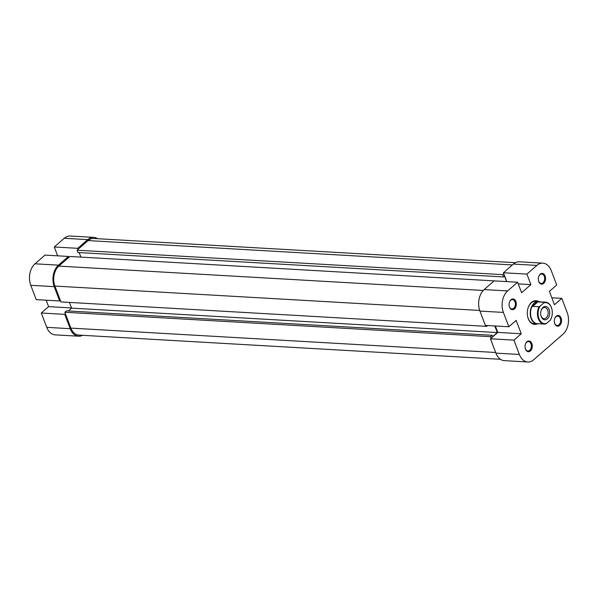<?xml version="1.0" encoding="UTF-8"?>
<svg xmlns="http://www.w3.org/2000/svg" width="598" height="598" viewBox="0 0 598 598"><rect width="100%" height="100%" fill="white"/><g stroke="black" fill="none" stroke-linecap="round" stroke-linejoin="round"><path stroke-width="0.9" d="M58.462 265.153L68.434 256.452L44.962 255.099L34.99 263.808L58.462 265.153A15.66 10.585 93.3 0 0 54.231 286.651L59.68 300.981L36.209 299.635L30.767 285.306A15.66 10.585 -86.7 0 1 34.99 263.808M70.205 328.691L64.756 314.361L41.292 313.008L46.734 327.345L70.205 328.691A15.66 10.585 93.3 0 0 78.615 336.203A15.66 10.585 93.3 0 0 82.599 335.314M97.549 238.707A15.66 10.585 93.3 0 0 93.692 237.361A15.66 10.585 93.3 0 0 87.712 239.626L77.74 248.327L54.269 246.981L57.632 255.832M54.269 246.981L64.248 238.281A15.66 10.585 -86.7 0 1 70.22 236.016L93.692 237.361M78.615 336.203L55.143 334.858A15.66 10.585 -86.7 0 1 46.734 327.345M46.166 300.203L48.602 306.632L41.292 313.008M68.434 256.452L68.792 257.402M60.346 300.405L59.68 300.981M64.756 314.361L65.421 313.778M78.099 249.284L77.74 248.327M71.528 307.948L48.602 306.632M556.185 316.23A5.367 3.625 -86.7 0 1 561.118 318.031A5.367 3.625 -86.7 0 1 559.668 325.402A5.367 3.625 -86.7 0 1 554.481 322.771A5.367 3.625 -86.7 0 1 554.727 318.487A5.367 3.625 -86.7 0 1 556.185 316.23M554.451 322.628A4.702 3.177 93.3 0 0 557.164 325.484A4.702 3.177 93.3 0 0 558.958 324.804A4.702 3.177 93.3 0 0 560.543 319.616A4.702 3.177 93.3 0 0 557.702 316.103A4.702 3.177 93.3 0 0 555.908 316.776A4.702 3.177 93.3 0 0 554.682 318.622M526.935 341.757A5.367 3.625 -86.7 0 1 531.869 343.558A5.367 3.625 -86.7 0 1 530.419 350.929A5.367 3.625 -86.7 0 1 525.231 348.298A5.367 3.625 -86.7 0 1 525.478 344.007A5.367 3.625 -86.7 0 1 526.935 341.757M525.201 348.156A4.702 3.177 93.3 0 0 527.914 351.011A4.702 3.177 93.3 0 0 529.708 350.331A4.702 3.177 93.3 0 0 531.293 345.136A4.702 3.177 93.3 0 0 528.453 341.622A4.702 3.177 93.3 0 0 526.659 342.303A4.702 3.177 93.3 0 0 525.433 344.149M510.961 299.718A5.367 3.625 -86.7 0 1 515.895 301.519A5.367 3.625 -86.7 0 1 514.444 308.889A5.367 3.625 -86.7 0 1 509.264 306.258A5.367 3.625 -86.7 0 1 509.511 301.968A5.367 3.625 -86.7 0 1 510.961 299.718M509.227 306.116A4.702 3.177 93.3 0 0 511.94 308.972A4.702 3.177 93.3 0 0 513.734 308.291A4.702 3.177 93.3 0 0 515.327 303.096A4.702 3.177 93.3 0 0 512.479 299.583A4.702 3.177 93.3 0 0 510.685 300.263A4.702 3.177 93.3 0 0 509.459 302.11M540.211 274.19A5.367 3.625 -86.7 0 1 545.144 275.992A5.367 3.625 -86.7 0 1 543.702 283.362A5.367 3.625 -86.7 0 1 538.514 280.731A5.367 3.625 -86.7 0 1 538.761 276.448A5.367 3.625 -86.7 0 1 540.211 274.19M538.484 280.589A4.702 3.177 93.3 0 0 541.19 283.445A4.702 3.177 93.3 0 0 542.984 282.764A4.702 3.177 93.3 0 0 544.576 277.577A4.702 3.177 93.3 0 0 541.728 274.056A4.702 3.177 93.3 0 0 539.942 274.736A4.702 3.177 93.3 0 0 538.708 276.582M537.333 323.877A11.863 8.013 -86.7 0 1 527.713 316.873A11.863 8.013 -86.7 0 1 528.258 307.409A11.863 8.013 -86.7 0 1 531.465 302.431A11.863 8.013 -86.7 0 1 538.619 301.549M539.919 301.841A11.19 7.557 93.3 0 0 538.424 301.534L535.464 301.362A11.19 7.557 93.3 0 0 531.188 302.977A11.19 7.557 93.3 0 0 528.206 307.544M513.405 264.054L503.434 272.755L526.905 274.108L536.877 265.4L513.405 264.054A15.66 10.585 -86.7 0 1 519.385 261.797L542.857 263.142A15.66 10.585 93.3 0 0 536.877 265.4M551.834 297.797L561.791 298.365L567.233 312.694A15.66 10.585 93.3 0 1 563.01 334.192L533.752 359.719A15.66 10.585 93.3 0 1 527.78 361.984A15.66 10.585 93.3 0 1 519.37 354.465L513.921 340.135L521.239 333.751L516.156 320.379L508.846 326.762L503.396 312.425L479.932 311.08L485.374 325.409L508.846 326.762M527.683 316.738A11.19 7.557 93.3 0 0 534.178 323.705L537.146 323.877A11.19 7.557 93.3 0 0 538.656 323.735M479.932 311.08A15.66 10.585 -86.7 0 1 484.156 289.582L494.127 280.881L517.599 282.226L521.591 292.736L530.897 284.618L526.905 274.108M517.599 282.226L507.627 290.927A15.66 10.585 93.3 0 0 503.396 312.425M542.857 263.142A15.66 10.585 93.3 0 1 551.266 270.655L556.708 284.992L549.398 291.368L554.473 304.748L561.791 298.365M503.434 272.755L506.798 281.606M527.78 361.984L504.308 360.639A15.66 10.585 -86.7 0 1 495.899 353.119L519.37 354.465M495.331 325.985L497.768 332.406L490.457 338.789L495.899 353.119M490.457 338.789L513.921 340.135M497.768 332.406L521.239 333.751M518.227 283.886L530.897 284.618M539.022 306.759L540.129 306.101A10.517 7.109 93.3 0 0 538.947 318.584A10.517 7.109 93.3 0 0 546.662 323.301L545.555 323.959A10.966 7.408 -86.7 0 1 544.24 324.056A10.966 7.408 -86.7 0 1 538.35 318.794A10.966 7.408 -86.7 0 1 539.022 306.759L532.766 306.4L534.395 303.35A10.966 7.408 93.3 0 0 531.435 318.398A10.966 7.408 93.3 0 0 537.325 323.66L544.24 324.056M538.424 301.534A11.19 7.557 93.3 0 0 531.443 307.036A11.19 7.557 93.3 0 0 531.136 318.502A11.19 7.557 93.3 0 0 537.146 323.877M545.496 302.162L538.581 301.766A10.966 7.408 93.3 0 0 534.395 303.35L537.923 301.9L544.18 302.259A10.966 7.408 -86.7 0 1 545.496 302.162A10.966 7.408 -86.7 0 1 551.378 307.424A10.966 7.408 -86.7 0 1 551.894 309.121A10.966 7.408 -86.7 0 1 551.917 309.211M551.423 317.785A10.966 7.408 -86.7 0 1 551.393 317.874A10.966 7.408 -86.7 0 1 550.713 319.459L550.265 320.154A10.517 7.109 93.3 0 0 551.461 317.702A10.517 7.109 93.3 0 0 551.939 309.301A10.517 7.109 93.3 0 0 543.731 302.954L544.18 302.259M549.188 309.644A6.713 4.537 -86.7 0 1 547.372 318.861A6.713 4.537 -86.7 0 1 541.205 316.611A6.713 4.537 -86.7 0 1 540.891 315.572A6.713 4.537 -86.7 0 1 541.197 310.213A6.713 4.537 -86.7 0 1 545.189 306.43A6.713 4.537 -86.7 0 1 549.188 309.644M540.839 315.333A5.591 3.782 93.3 0 0 541.048 315.983A5.591 3.782 93.3 0 0 544.053 318.667A5.591 3.782 93.3 0 0 547.544 315.916A5.591 3.782 93.3 0 0 547.693 310.183A5.591 3.782 93.3 0 0 544.696 307.499A5.591 3.782 93.3 0 0 541.123 310.444M540.129 306.101L543.731 302.954M546.662 323.301L550.265 320.154M532.766 306.4L537.923 301.9M515.401 262.686L93.624 238.482A14.546 9.83 93.3 0 0 88.07 240.583L77.037 250.211L502.739 274.639L503.8 273.712M495.495 280.955L69.861 256.475L58.821 266.11A14.546 9.83 93.3 0 0 54.896 286.068L60.921 301.93L486.623 326.359L486.279 325.462M491.122 338.206L490.539 336.681L64.846 312.246L70.87 328.108A14.546 9.83 93.3 0 0 78.674 335.089L500.451 359.293M506.618 281.598L504.54 276.119L503.606 276.934L77.912 252.506L77.037 250.211M64.846 312.246L66.438 310.855L492.139 335.284L492.647 336.622L497.297 332.563L494.785 325.955M68.351 310.967L71.603 308.134L69.428 302.416M80.902 257.11L79.175 252.58M503.606 276.934L502.739 274.639M487.564 325.536L486.623 326.359M490.539 336.681L492.139 335.284M71.603 308.134L497.297 332.563M87.712 239.626L64.248 238.281M54.231 286.651L30.767 285.306M484.156 289.582L507.627 290.927M88.07 240.583L512.404 264.936M54.896 286.068L479.708 310.452M70.87 328.108L495.66 352.491M58.821 266.11L483.251 290.464"/></g></svg>
